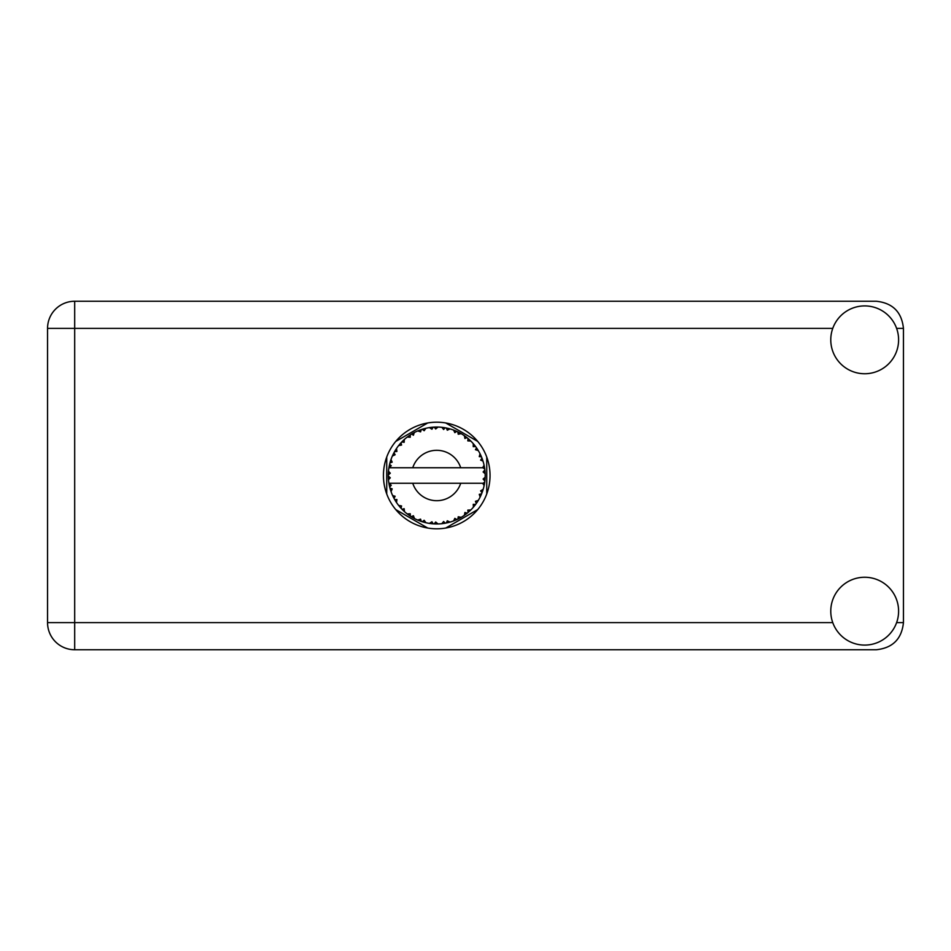<?xml version="1.0" encoding="UTF-8"?>
<svg xmlns="http://www.w3.org/2000/svg" width="951" height="951" viewBox="0 0 951 951"><rect width="100%" height="100%" fill="white"/><g stroke="black" fill="none" stroke-linecap="round" stroke-linejoin="round"><path stroke-width="1.43" d="M427.712 422.969L395.759 441.419M477.711 441.419L445.757 422.969M486.746 493.949L486.746 457.051M445.757 528.031L477.711 509.581M395.759 509.581L427.712 528.031M386.736 457.051L386.736 493.949M864.685 645.087A33.915 33.915 0 0 0 898.6 611.172A33.915 33.915 0 0 0 864.685 577.257A33.915 33.915 0 0 0 830.77 611.172A33.915 33.915 0 0 0 864.685 645.087M864.685 373.743A33.915 33.915 0 0 0 898.6 339.828A33.915 33.915 0 0 0 864.685 305.913A33.915 33.915 0 0 0 830.77 339.828A33.915 33.915 0 0 0 864.685 373.743M436.735 422.196A53.304 53.304 0 0 0 383.431 475.5A53.304 53.304 0 0 0 436.735 528.804A53.304 53.304 0 0 0 490.038 475.5A53.304 53.304 0 0 0 436.735 422.196M832.755 328.392L74.689 328.392L74.689 622.608L47.55 622.608A27.139 27.139 0 0 0 74.689 649.747A27.139 27.139 0 0 1 47.55 622.608L47.55 328.392A27.139 27.139 0 0 1 74.689 301.253L876.311 301.253C892.68 302.989 901.726 312.023 903.45 328.392L903.45 622.608C901.726 638.977 892.68 648.011 876.311 649.747L74.689 649.747L74.689 622.608L832.755 622.608M449.787 522.158L450.001 522.099A48.453 48.453 0 0 0 453.389 521.005L456.908 519.555A48.453 48.453 0 0 0 457.823 519.127L461.176 517.332A48.453 48.453 0 0 0 464.183 515.43L467.226 513.16A48.453 48.453 0 0 0 468.011 512.506L470.816 509.95A48.453 48.453 0 0 0 473.253 507.347L475.643 504.387A48.453 48.453 0 0 0 476.237 503.566L478.305 500.392A48.453 48.453 0 0 0 480.029 497.266L481.598 493.807A48.453 48.453 0 0 0 481.967 492.868L483.191 489.266A48.453 48.453 0 0 0 484.083 485.818L484.748 482.074A48.453 48.453 0 0 0 484.867 481.075L485.153 477.283A48.453 48.453 0 0 0 485.153 473.717L485.153 473.455M485.034 479.435L485.129 477.949M485.117 478.198L485.153 477.438M389.387 465.194L389.161 466.311M389.363 465.336L388.983 467.31M393.441 453.734L392.941 454.768M393.417 453.793L392.513 455.684M400.216 443.653L399.622 444.343M409.322 435.546L408.538 436.093M408.561 436.081L407.468 436.889M424.562 428.604L422.244 429.258A48.453 48.453 0 0 0 421.281 429.579L420.437 429.876M420.069 430.007L419.225 430.316M418.571 430.577L417.727 430.934L420.592 431.873L421.281 429.579L417.81 430.958M434.987 427.082L434.203 427.118A48.453 48.453 0 0 0 433.192 427.177L433.097 427.177M431.909 427.284L430.53 427.451M430.458 427.451L429.769 427.546M447.089 428.164L446.316 427.998A48.453 48.453 0 0 0 445.318 427.807L445.223 427.795M444.343 427.641L442.916 427.439M443.986 427.593L441.751 427.308M459.963 432.978L457.823 431.873A48.453 48.453 0 0 0 456.908 431.445L456.825 431.409M456.242 431.148L455.303 430.744M466.656 437.389L465.847 436.771M465.526 436.521L464.908 436.081M476.689 448.087L476.237 447.434A48.453 48.453 0 0 0 475.643 446.613L475.583 446.53M474.858 445.591L473.978 444.509M481.099 456.016L480.635 454.982M480.469 454.649L480.148 453.984M484.558 467.702L484.356 466.549M484.261 466.085L484.107 465.324M485.153 477.283L483.12 479.031L484.867 481.075L485.034 479.47M484.998 479.791L485.093 478.65M483.191 489.266L480.635 490.871L482.002 492.773M482.335 491.905L482.787 490.573M478.305 500.392L475.441 501.308L476.285 503.495M476.962 502.52L477.592 501.557M477.438 501.783L478.127 500.701M461.176 517.332L458.227 516.762L457.906 519.08M459.749 518.14L460.866 517.522M451.713 521.588L453.151 521.089M437.674 523.942L437.995 523.942A48.453 48.453 0 0 0 441.549 523.716L445.318 523.193A48.453 48.453 0 0 0 446.316 523.002L446.411 522.979M447.564 522.729L448.266 522.563M432.384 523.763L433.192 523.823A48.453 48.453 0 0 0 434.203 523.882L435.094 523.93M435.356 523.93L437.626 523.942M417.81 520.042L421.281 521.421A48.453 48.453 0 0 0 422.244 521.742L422.339 521.766M423.54 522.123L424.812 522.468M413.614 518.081L414.256 518.426M395.652 501.189L396.305 502.211M390.279 489.278L390.802 490.906M388.317 477.283L388.388 478.686M484.13 485.569L482.656 483.251L460.712 483.251A25.201 25.201 0 0 1 412.758 483.251L388.911 483.251A48.453 48.453 0 0 0 388.923 483.334L388.959 483.572M389.506 486.318L389.684 487.055L391.253 485.248L388.923 483.334L389.684 487.055A48.453 48.453 0 0 0 389.934 488.041L391.063 491.667A48.453 48.453 0 0 0 392.371 494.984L392.478 495.221M392.811 495.958L394.035 498.395L395.105 496.244L392.644 495.602M399.325 506.301L399.955 507.038M400.038 507.145L399.527 506.526M393.393 497.159L394.035 498.395A48.453 48.453 0 0 0 394.522 499.287L394.534 499.323M395.2 500.452L395.568 501.046M420.52 521.16L421.281 521.421L420.592 519.127L417.727 520.066L419.51 520.791M424.158 520.28L422.244 521.742L425.917 522.729L424.158 520.28M425.858 522.658L425.917 522.729A48.453 48.453 0 0 0 429.412 523.395L429.674 523.442M429.412 523.395L433.192 523.823L431.944 521.766L429.412 523.395L430.434 523.537M437.995 523.942L435.689 522.004L434.203 523.882L437.935 523.882M443.939 523.419L445.318 523.193L443.606 521.505L441.811 523.692M450.001 522.099L447.291 520.803L446.352 522.991M455.636 520.114L456.908 519.555L454.828 518.354L453.639 520.91M466.133 514.015L467.226 513.16L464.92 512.506L464.397 515.287M470.816 509.95L467.809 510.116L468.106 512.423M474.787 505.492L475.643 504.387L473.241 504.339L473.42 507.156M481.051 495.091L481.598 493.807L479.256 494.354L480.148 497.028M391.063 491.667L392.181 488.873L389.969 488.16M394.522 499.287L396.519 502.52L396.912 499.537L394.724 499.655M396.531 502.437L396.519 502.52A48.453 48.453 0 0 0 398.612 505.397L401.072 508.298L401.572 505.956L398.612 505.397L401.072 508.298A48.453 48.453 0 0 0 401.762 509.035L401.786 509.058M401.762 509.035L404.496 511.674L404.139 508.678L402.059 509.344M404.484 511.59L404.496 511.674A48.453 48.453 0 0 0 407.242 513.944L410.345 516.143L410.25 513.742L407.242 513.944L410.345 516.143A48.453 48.453 0 0 0 411.201 516.678L411.557 516.904M413.412 515.751L411.201 516.678L414.505 518.557L413.412 515.751M414.481 518.473L414.505 518.557A48.453 48.453 0 0 0 417.727 520.066L417.965 520.173M403.295 510.556L404.009 511.234M412.354 517.368L412.972 517.724M419.557 520.803L420.366 521.1M388.388 472.278L388.281 474.989A48.453 48.453 0 0 0 388.281 476.011L388.281 476.13M388.971 467.345L388.923 467.666A48.453 48.453 0 0 0 388.911 467.749A48.453 48.453 0 0 0 388.472 471.197L388.448 471.458M389.684 487.055L389.078 484.225M389.161 484.701L389.351 485.628M388.923 483.334L389.494 486.246M388.472 471.28L388.412 471.922M388.4 472.065L388.281 474.989L390.279 473.194L388.472 471.197M394.915 451.024L394.522 451.713A48.453 48.453 0 0 0 394.035 452.605L392.371 456.016A48.453 48.453 0 0 0 391.063 459.333L389.934 462.959A48.453 48.453 0 0 0 389.684 463.945L389.648 464.064M390.314 461.615L389.934 462.959L392.181 462.127L390.968 459.571M388.531 479.732L390.279 477.806L388.281 476.011L388.472 479.803A48.453 48.453 0 0 0 388.911 483.251M389.934 488.041L390.172 488.909M392.454 495.019L394.035 498.395M391.027 459.404L390.825 460.011M390.611 460.653L390.397 461.342M390.362 461.473L390.576 460.783M402.332 441.383L401.762 441.965A48.453 48.453 0 0 0 401.072 442.702L398.612 445.603A48.453 48.453 0 0 0 396.519 448.48L394.974 450.94M395.152 450.631L394.522 451.713L396.912 451.463L396.519 448.48L396.008 449.252M388.365 472.73L388.317 473.527M388.281 476.011L388.4 478.924M391.063 459.333L390.706 460.355M392.454 455.981L395.105 454.756L393.976 452.712M396.519 448.48L396.115 449.086M395.949 449.336L395.259 450.441M417.727 430.934A48.453 48.453 0 0 0 414.505 432.443L411.201 434.322A48.453 48.453 0 0 0 410.345 434.857L407.242 437.056A48.453 48.453 0 0 0 404.496 439.326L402.439 441.276M402.748 440.967L401.762 441.965L404.139 442.322L404.306 439.505M389.684 463.945L388.923 467.666L391.253 465.752L389.577 464.35M388.531 471.268L388.281 474.989M398.695 445.579L401.572 445.044L400.989 442.797M399.135 444.937L399.646 444.319M411.7 434.013L413.412 435.249L414.279 432.562M391.087 459.416L389.934 462.959M484.535 483.453L484.748 482.074L483.06 483.251M484.974 470.911L485.153 473.717L484.867 469.925L483.12 471.969L485.153 473.717L485.117 472.813M484.951 470.686L484.867 469.925A48.453 48.453 0 0 0 484.748 468.926L484.725 468.795M482.739 467.749L484.748 468.926L484.618 468.035M404.496 439.326L403.7 440.051M407.242 437.056L410.25 437.258L410.238 434.928M412.401 433.597L411.759 433.977M413.281 433.097L412.461 433.561M429.412 427.605L431.944 429.234L433.192 427.177L429.412 427.605A48.453 48.453 0 0 0 425.917 428.271L425.656 428.33M388.911 467.749L460.712 467.749A25.201 25.201 0 0 0 412.758 467.749M460.712 467.749L482.656 467.749L484.083 465.182A48.453 48.453 0 0 0 483.191 461.734L483.12 461.485M482.597 459.856L481.967 458.132L480.635 460.129L483.001 461.08M483.12 461.687L481.967 458.132A48.453 48.453 0 0 0 481.598 457.193L481.586 457.158M481.598 457.193L480.029 453.734L479.256 456.646L481.444 456.801M480.005 453.817L480.029 453.734A48.453 48.453 0 0 0 478.305 450.608L478.175 450.394M476.57 447.909L475.441 449.692L478.305 450.608L477.747 449.692M475.381 446.281L473.253 443.653L473.241 446.661L475.559 446.506M473.253 443.653A48.453 48.453 0 0 0 470.816 441.05L470.626 440.872M467.809 440.884L470.816 441.05L468.011 438.494L467.809 440.884M468.617 439.017L468.011 438.494A48.453 48.453 0 0 0 467.226 437.84L467.131 437.769M464.373 435.701L464.92 438.494L466.905 437.579M464.183 435.57A48.453 48.453 0 0 0 461.176 433.668L460.95 433.537M461.176 433.668L457.823 431.873L458.227 434.238L461.176 433.668L460.236 433.133M453.579 430.066L454.828 432.646L456.789 431.385M453.389 429.995A48.453 48.453 0 0 0 450.001 428.901L449.752 428.83M448.658 428.532L446.316 427.998L447.291 430.197L450.001 428.901L448.967 428.616M441.882 427.32L443.606 429.495L445.187 427.784M441.549 427.284A48.453 48.453 0 0 0 437.995 427.058L437.745 427.058M436.604 427.047L434.203 427.118L435.689 428.996L437.995 427.058L437.08 427.047M422.981 429.044L422.244 429.258L424.158 430.72L425.917 428.271L424.919 428.509M396.531 448.563L394.522 451.713M404.484 439.41L401.762 441.965M413.495 432.978L412.603 433.478M424.812 428.532L423.04 429.02M422.244 429.258L425.252 428.425M437.995 427.058L435.094 427.07M414.481 432.527L411.201 434.322M430.28 427.475L433.062 427.189M437.912 427.058L437.317 427.047M450.001 428.901L447.279 428.212M425.917 428.271L423.587 428.865M436.854 427.047L435.665 427.058M437.935 427.118L434.203 427.118M441.787 427.308L444.902 427.736M448.896 428.592L447.909 428.354M454.186 430.292L455.672 430.898M470.816 441.05L468.748 439.124M449.93 428.937L446.316 427.998M453.437 430.078L456.528 431.267M460.177 433.097L459.285 432.61M469.069 439.41L468.011 438.494M469.818 440.087L469.188 439.517M478.305 450.608L476.784 448.23M461.092 433.68L457.823 431.873M469.984 440.254L469.235 439.564M477.022 448.575L476.606 447.969M477.188 448.824L477.711 449.633M467.226 437.84L464.207 435.653M474.311 444.902L473.776 444.26M481.075 455.957L480.802 455.363M482.454 459.44L482.014 458.251M478.222 450.584L476.237 447.434M482.609 459.904L482.87 460.7M485.081 472.326L485.022 471.387M484.748 468.926L484.083 465.182M484.748 482.074L484.225 485.153M485.093 473.657L484.867 469.925M484.083 485.818L484.297 484.76M480.41 496.493L480.029 497.266M480.635 496.018L480.98 495.245M482.537 491.31L483.001 489.908M480.528 496.232L480.956 495.305M473.313 507.287L473.86 506.645M480.005 497.183L481.598 493.807M473.253 507.347L473.955 506.526M467.226 513.16L464.183 515.43M465.324 514.622L466.073 514.063M412.758 483.251L460.712 483.251M473.253 507.263L475.643 504.387M469.628 511.079L470.341 510.414M458.632 518.723L457.942 519.068M453.472 520.97L454.4 520.625M453.389 521.005L454.245 520.684M447.624 522.717L448.313 522.551M449.098 522.349L448.468 522.515M441.633 523.704L442.477 523.609M442.94 523.561L441.549 523.716M453.437 520.922L456.908 519.555M449.93 522.063L447.196 522.812M435.748 523.942L436.414 523.953M429.495 523.407L430.125 523.502M430.791 523.585L431.635 523.68M441.609 523.644L445.318 523.193M430.934 523.609L431.564 523.68M418.535 520.399L417.727 520.066M429.483 523.347L433.192 523.823M418.797 520.506L419.748 520.875M409.192 515.359L409.798 515.775M400.145 507.263L401.072 508.298M896.615 622.608L903.45 622.608M903.45 328.392L896.615 328.392M47.55 328.392L74.689 328.392L74.689 301.253A27.139 27.139 0 0 0 47.55 328.392"/></g></svg>
